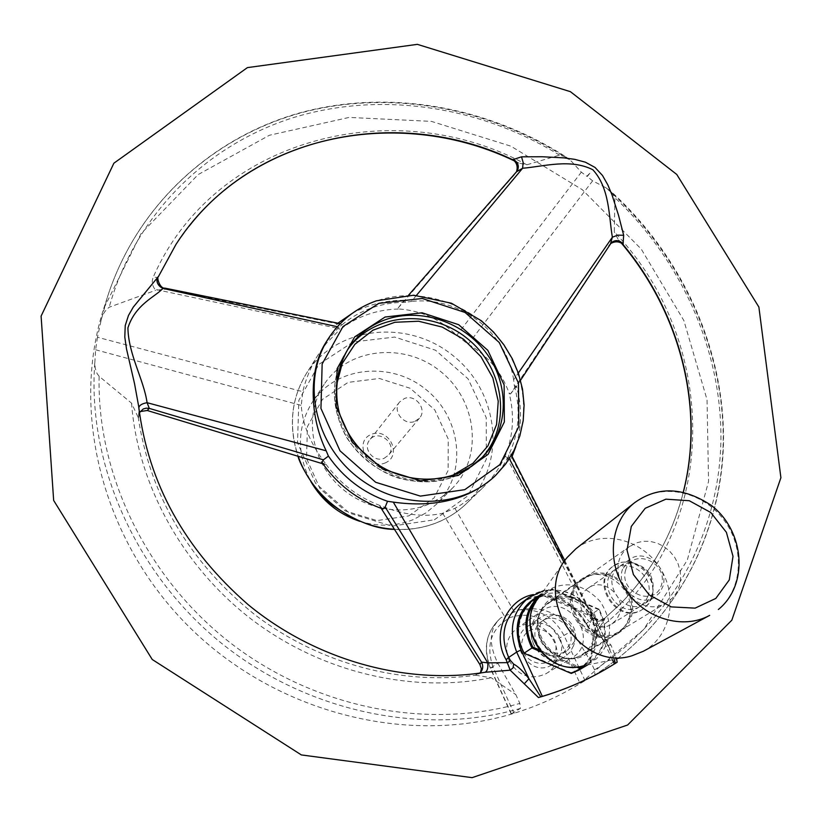 <?xml version="1.0" encoding="UTF-8"?>
<svg xmlns="http://www.w3.org/2000/svg" width="822" height="822" viewBox="0 0 822 822"><rect width="100%" height="100%" fill="white"/><g stroke="black" fill="none" stroke-linecap="round" stroke-linejoin="round"><path stroke-width="0.62" stroke-dasharray="4.11 3.08" d="M548.562 602.618C520.357 622.686 554.871 673.506 583.754 654.117L588.901 650.038L592.919 644.756L595.601 638.591L596.793 631.841L596.453 624.864L594.604 618.031L591.347 611.702L586.846 606.184L581.339 601.776L575.112 598.704L568.485 597.132L561.806 597.132L555.405 598.714L548.562 602.618M643.318 651.271C671.297 636.3 678.664 595.477 659.408 567.016C640.646 538.235 600.563 529.245 575.945 548.747M628.861 547.041C599.094 568.228 636.701 622.799 667.145 602.269L672.56 597.943L676.742 592.343L679.486 585.778L680.647 578.596L680.174 571.156L678.109 563.861L674.543 557.09L669.673 551.172L663.755 546.435L657.086 543.106L650.017 541.359L642.907 541.297L636.125 542.931L628.861 547.041M582.932 579.551C554.593 599.731 589.764 651.168 618.771 631.635L623.929 627.525L627.936 622.213L630.587 615.997L631.748 609.184L631.368 602.156L629.457 595.262L626.138 588.86L621.566 583.291L615.997 578.822L609.698 575.698L603.019 574.085L596.279 574.054L589.847 575.626L582.932 579.551M582.264 578.698C552.949 599.546 589.292 652.76 619.305 632.601L624.658 628.347L628.809 622.85L631.563 616.418L632.765 609.369L632.365 602.084L630.392 594.953L626.95 588.326L622.223 582.551L616.449 577.938L609.934 574.712L603.019 573.037L596.042 573.016L589.384 574.65L582.264 578.698M604.509 619.86C600.029 621.884 596.063 620.939 592.6 617.045L592.323 615.082L591.131 614.322L589.097 616.911C593.33 622.151 598.375 622.768 604.242 618.75L604.776 618.236L604.509 619.86L596.577 632.108L603.636 637.081L611.003 645.116L616.551 658.967M533.344 594.563C556.34 592.272 574.218 602.187 586.99 624.33L588.624 627.176L596.577 632.108L593.422 632.56L587.751 626.395L586.096 623.538C573.242 599.464 541.821 586.887 520.768 603.389M587.751 626.395L587.709 627.052L588.624 627.176L592.6 617.045L563.923 562.114M414.915 421.367L419.467 418.141C427.532 409.459 415.449 393.738 404.414 398.526L399.605 402.009C391.878 410.784 404.023 426.156 414.915 421.367M408.781 515.887L434.119 497.906L448.113 470.472L448.257 439.092L434.725 409.849L410.229 388.282L379.404 378.469L348.107 382.374L322.399 399.441L307.459 426.546L306.524 458.419L319.984 488.607L345.219 510.873L377 520.593L408.781 515.887M359.8 521.323C378.161 526.892 395.824 526.388 412.808 519.812L425.817 513L437.037 503.773C467.564 473.236 461.656 417.977 426.125 389.659C391.118 360.683 335.818 366.242 312.196 402.379C296.978 427.296 296.537 453.693 310.86 481.579M427.481 504.708L440.798 497.762L452.254 488.35C483.418 457.166 477.212 400.653 440.777 371.616C404.886 341.911 348.292 347.429 324.166 384.326C305.907 411.647 309.185 451.761 332.643 479.144C355.998 506.599 396.266 517.264 427.481 504.708M384.1 458.327L388.446 455.234C398.259 444.373 378.284 428.149 369.664 439.986C362.286 448.37 373.733 462.94 384.1 458.327M384.788 463.094C402.852 456.261 389.587 427.255 371.667 434.232C353.511 440.89 366.746 470.215 384.788 463.094M572.174 630.649C559.237 612.801 541.636 605.865 519.381 609.852L500.875 617.784C489.244 628.347 488.227 643.492 497.813 663.22L515.836 694.621L519.853 703.406L520.429 708.42L511.13 713.917L514.069 713.27L493.097 667.279C485.504 644.869 491.176 628.285 510.123 617.507C530.94 611.229 547.267 618.175 559.083 638.355L572.174 630.649L590.504 661.299L594.522 669.909L594.964 674.893C676.835 622.233 723.113 530.94 723.237 437.438C722.785 343.699 678.078 251.07 605.978 187.806L592.631 180.83L587.216 176.566L590.566 172.384L586.857 176.288L581.339 172.158L571.269 161.133C492.327 108.247 392.526 88.94 302.763 112.378C213.371 136.318 137.685 204.02 107.672 296.269L101.065 320.559L97.469 337.246L302.773 391.683C306 378.387 311.158 366.047 318.237 354.672L326.159 343.617L338.685 330.68L339.383 328.708C335.972 327.423 334.965 326.015 336.362 324.474L339.383 323.498M590.504 661.299L593.463 632.724C721.685 540.342 722.435 344.562 614.301 231.968L614.907 197.701L611.239 191.68C681.335 255.519 724.11 347.542 723.545 440.263C722.394 532.748 676.044 622.747 594.994 674.872M482.124 672.745L475.733 674.883L480.562 672.355M604.612 618.38C599.238 621.494 594.748 620.137 591.131 614.322L511.633 457.094L511.335 458.193C510.143 460.115 508.397 459.488 506.105 456.292L589.097 616.911M475.733 674.883L480.336 672.715M617.158 662.203L603.81 670.279M559.083 638.355L580.085 683.544L643.749 629.426L687.315 560.059L708.543 481.466L707.043 399.728L683.863 320.549L641.232 249.056L582.274 189.687L510.863 146.162L431.468 121.389L349.155 117.423L269.441 135.25L198.153 174.572L141.127 233.561L103.726 308.579C70.291 411.884 102.185 540.465 188.926 626.693C275.647 712.9 407.435 746.191 514.069 713.27C537.67 706.016 559.679 696.111 580.085 683.544L594.964 674.893M475.445 675.211L491.237 677.739L515.836 694.621M97.469 337.246L95.599 349.761L94.756 364.043L95.352 368.739L97.099 373.578L99.143 376.322L131.541 403.15L138.363 417.771L139.062 409.901M158.564 276.346L157.896 277.466L153.252 277.148C151.402 281.802 152.234 286.179 155.728 290.279L165.695 289.118C158.954 287.484 156.355 283.6 157.896 277.466L176 244.37L189.152 226.142M103.726 308.579L107.672 296.269C137.366 204.966 211.788 137.51 299.958 112.84C388.498 88.673 487.251 106.274 566.235 157.084L559.515 155.142L526.851 164.79L518.949 163.095L512.897 159.663M622.984 244.216L618.021 239.171L614.301 231.968M593.463 632.724L596.895 626.272L604.242 618.75M614.116 659.47L607.139 643.996C601.54 637.081 596.217 632.416 591.172 629.981M612.431 659.819L593.011 618.442L595.087 617.671L610.52 650.531L594.871 617.877C583.538 592.056 549.363 581.37 528.782 597.481M611.003 645.116L607.55 645.301C603.605 639.978 598.899 635.735 593.422 632.56M587.607 664.947C606.246 650.716 610.088 632.149 599.125 609.246L590.566 614.835C601.427 637.697 597.481 656.141 578.729 670.166M586.99 624.33L586.055 624.206L586.096 623.538L595.087 617.671C583.394 596.453 566.276 587.453 543.732 590.669M509.332 458.666L508.304 456.713L509.609 453.179L511.15 454.587L511.633 457.094M493.57 477.377L502.037 467.554L508.304 456.713M584.288 665.635C604.971 652.524 609.832 633.896 598.868 609.76L599.125 609.246L552.014 588.85L552.322 589.6L539.417 596.772M598.868 609.76L552.322 589.6M533.088 600.05L543.969 594.686L543.691 595.847L589.703 615.74L590.566 614.835L543.969 594.686L552.014 588.85L541.359 594.018M625.768 569.615C618.216 592.251 654.456 607.992 661.391 585.161C668.697 562.669 632.95 546.99 625.768 569.615M622.552 569.214C615.616 587.34 639.382 608.023 654.764 597.224L659.665 592.765L662.768 586.754C669.632 568.156 644.941 547.688 629.765 559.402L622.552 569.214M576.407 667.043L540.855 651.805M652.606 593.155L649.534 599.094L644.674 603.512C623.744 617.867 598.56 579.52 620.014 566.142L626.467 563.327L633.659 563.091C648.301 567.355 654.702 577.054 652.884 592.179L652.606 593.155M652.257 596.988L648.64 603.975L642.917 609.153C618.483 625.768 589.251 581.185 614.157 565.536L621.72 562.207L630.166 561.919C647.243 566.892 654.713 578.195 652.586 595.847L652.257 596.988M651.466 597.491L647.849 604.468L642.126 609.636C617.712 626.241 588.511 581.699 613.397 566.06C630.916 552.446 659.429 575.986 651.466 597.491M648.065 596.012L645.003 601.92L640.174 606.317C619.326 620.61 594.306 582.469 615.668 569.143C630.628 557.614 654.867 577.702 648.065 596.012M619.541 613.962L616.551 619.685L611.845 623.949C591.604 637.821 567.57 601.005 588.305 588.059C602.834 576.859 626.22 596.238 619.541 613.962M628.943 618.041C626.775 624.597 622.85 629.652 617.168 633.187C587 653.387 551.552 598.971 581.997 579.572C603.636 562.505 638.899 591.398 628.943 618.041M593.33 639.999C591.213 646.287 587.411 651.137 581.945 654.548C552.908 673.968 519.247 621.987 548.531 603.286C569.379 586.867 603.04 614.445 593.33 639.999M539.273 649.842L578.77 666.765M524.025 653.223L524.333 652.689C511.366 631.173 521.641 601.776 543.691 595.847M571.29 673.444L570.982 672.653L524.333 652.689M589.703 615.74C602.588 636.731 593.155 666.221 570.982 672.653M506.105 456.292L504.585 457.33C499.026 468.982 491.464 479.432 481.887 488.658L472.897 496.509L461.142 504.739L454.926 508.345L442.678 513.257C424.481 517.47 404.013 515.045 381.264 505.992L379.785 506.126L383.031 509.013M321.947 462.334L325.45 464.594L325.173 463.115C339.465 483.244 358.166 497.536 381.264 505.992M325.173 463.115C310.418 443.633 302.455 424.388 301.273 405.4L302.773 391.683M416.477 295.345L411.38 301.438L405.688 302.28L404.126 300.297L398.136 307.973L399.441 309.01C376.342 309.421 356.09 316.645 338.685 330.68M399.441 309.01C421.635 310.757 440.715 319.553 456.683 335.407L468.18 344.213C487.723 355.525 501.358 371.791 509.095 393.008L510.452 394.015L610.52 243.744L516.514 386.402L514.295 385.487L513.637 379.795L518.333 373.003M504.585 457.33C513.288 436.831 514.798 415.387 509.095 393.008M605.978 187.806L611.239 191.68M610.664 243.569L608.66 245.634M468.18 344.213L592.631 180.83M513.637 379.795C506.393 331.893 459.662 296.074 411.38 301.438M101.065 320.559C102.144 315.011 104.856 310.572 109.192 307.243L155.728 290.279M566.235 157.084L571.269 161.133M516.915 171.377L516.463 171.89M158.225 276.952C156.683 283.015 159.191 287.032 165.756 289.005L165.366 288.214M165.695 289.118L337.544 323.806M138.61 417.453L139.73 411.914L138.363 417.771M340.205 323.683L341.962 324.834L338.983 327.084L337.359 326.724M408.575 295.17L516.668 171.664M456.683 335.407L581.339 172.158M398.136 307.973L515.209 173.863M510.452 394.015L516.493 386.381C522.114 406.756 521.908 426.793 515.867 446.521M156.591 289.673L339.383 328.708M95.599 349.761L301.273 405.4M322.984 463.844L325.45 464.594M338.983 327.084L326.057 342.219M379.785 506.126L381.213 508.376M509.609 453.179C519.114 431.653 520.675 409.089 514.295 385.487M405.688 302.28C381.336 302.352 360.098 309.873 341.962 324.834M454.926 508.345L514.305 611.815M442.678 513.257L504.348 616.079M509.147 660.672C518.466 676.136 530.724 680.493 545.942 673.732C574.66 657.508 542.839 608.681 516.689 628.594C506.701 636.845 504.184 647.531 509.147 660.672M533.663 644.386C528.474 630.793 531.033 619.737 541.318 611.239C568.249 590.72 601.355 641.273 571.752 657.99C556.052 664.947 543.363 660.415 533.663 644.386M560.47 653.922L557.193 660.066L552.096 664.649C530.385 679.393 505.273 640.513 527.395 626.59C542.993 614.496 567.797 634.985 560.47 653.922M555.014 653.079C548.274 673.968 515.394 659.932 522.669 639.208C529.604 618.493 562.084 632.478 555.014 653.079M573.52 645.763L570.201 652.01L565.022 656.655C542.993 671.636 517.377 632.056 539.828 617.928C555.672 605.65 580.918 626.508 573.52 645.763M574.465 641.458L567.447 650.5C549.045 663.128 527.529 629.929 546.394 618.154C559.618 607.992 580.63 625.439 574.465 641.458M570.026 644.263L563.039 653.254C544.729 665.81 523.357 632.817 542.13 621.093C555.292 610.993 576.171 628.327 570.026 644.263M547.596 601.375C537.136 611.866 534.639 624.72 540.116 639.917C549.62 658.083 572.739 664.525 587.668 653.295C597.954 642.619 600.317 629.786 594.758 614.815C585.295 596.967 562.638 590.453 547.596 601.375M535.739 602.074L538.472 598.097L544.441 592.138C564.313 579.921 582.901 583.045 600.224 601.519C613.89 623.004 612.534 642.198 596.156 659.11L582.675 665.964L631.913 655.792M634.512 502.797L634.759 502.602C660.015 482.678 700.868 490.313 722.785 518.518C745.061 546.414 743.386 588.881 718.336 609.492M519.381 609.852C539.242 608.496 554.182 617.147 564.2 635.817L585.007 680.554M594.522 669.909C673.321 619.11 718.818 531.968 720.894 441.876C722.384 351.549 682.085 261.345 614.907 197.701M493.097 667.279L490.539 668.101C482.833 648.003 486.285 631.234 500.875 617.784M511.325 713.712L490.539 668.101L497.813 663.22M138.158 416.918C150.19 495.974 189.204 562.001 255.19 615C319.388 663.786 401.537 685.579 475.979 675.191M603.759 619.161L619.624 604.663C651.147 572.585 672.396 535.071 683.359 492.101M593.011 618.442C580.034 596.156 562.145 588.501 539.355 595.477M434.376 519.792L467.975 495.758L486.316 459.231L486.223 417.607L468.098 378.87L435.547 350.234L394.673 337.061L353.111 341.973L318.854 364.382L298.848 400.304L297.523 442.811L315.545 483.244L349.391 513.103L391.981 526.131L434.376 519.792M394.396 529.245C409.459 530.118 423.731 527.878 437.201 522.494C448.237 518.014 457.946 511.736 466.331 503.67C507.02 464.851 499.673 392.741 453.477 355.977C408.01 318.299 335.931 325.902 306.277 373.681C291.132 398.896 288.44 426.443 298.211 456.323M94.766 363.118C87.307 463.659 135.065 572.996 220.851 642.742C306.791 712.294 423.618 736.471 520.429 708.42M559.515 155.142C479.781 106.028 380.894 90.821 293.557 117.556C206.62 144.775 134.952 214.789 109.192 307.243M131.541 403.15C137.654 484.518 182.474 566.481 251.922 619.634C321.577 672.509 411.945 693.665 491.237 677.739M526.851 164.79C395.022 92.372 214.295 137.551 153.252 277.148M347.542 349.823L346.555 351.261C327.68 379.466 331.215 421.09 355.721 449.603C380.103 478.199 421.994 489.439 454.361 476.544L468.16 469.393L481.23 458.399M336.229 386.206C328.173 442.4 394.581 496.334 447.928 476.935M456.734 474.109C424.255 487.045 382.199 475.743 357.714 447.045C333.115 418.419 329.55 376.651 348.487 348.353L346.555 351.261C330.958 377.051 330.331 404.558 344.654 433.78C350.86 447.014 373.815 470.749 398.341 478.044C417.668 483.346 436.297 482.863 454.237 476.626L462.365 472.856L469.927 468.191L482.473 457.166M328.019 339.106C339.65 321.094 355.638 308.425 375.983 301.109C415.757 287.166 464.389 300.749 494.289 333.485C524.22 366.191 532.461 415.007 513.205 451.936M99.143 376.322C96.77 474.006 146.388 577.496 230.355 642.866C314.497 708.009 426.515 730.111 519.853 703.406M538.472 598.097L567.314 557.316M630.032 546.168L584.041 578.719M667.145 602.269L618.771 631.635M583.384 577.856L549.641 601.807M619.305 632.601L583.754 654.117M582.675 665.964L577.928 666.878M324.166 384.326L312.196 402.379M452.254 488.35L437.037 503.773M479.76 673.095L482.154 672.745M683.288 492.08C672.365 535.071 651.147 572.595 619.624 604.663L604.776 618.236L600.759 619.675C598.663 621.237 591.234 615.226 592.323 615.082L564.848 560.717M520.788 603.369C539.992 591.008 564.478 591.429 586.055 624.206L589.569 629.631M644.674 603.512L654.764 597.224M620.014 566.142L629.765 559.402M633.659 563.091L630.166 561.919M652.884 592.179L652.586 595.847M642.126 609.636L642.917 609.153M613.397 566.06L614.157 565.536M611.845 623.949L640.174 606.317M588.305 588.059L615.668 569.143M581.945 654.548L617.168 633.187M548.531 603.286L581.997 579.572M399.605 402.009L369.664 439.986M419.467 418.141L388.446 455.234M318.237 354.672L306.277 373.681C291.122 398.958 288.358 426.484 298.006 456.261M481.887 488.658L466.331 503.67C457.885 511.798 448.103 518.117 437.006 522.628C423.597 527.96 409.428 530.221 394.498 529.399M511.13 713.917L490.344 668.307C482.606 648.219 486.141 631.347 500.958 617.712M518.949 163.095L514.428 160.937M621.329 243.055L618.021 239.171M609.719 244.36L611.239 242.819M517.151 171.048L515.867 172.98M138.856 407.846L139.052 409.746M139.062 409.87L139.411 412.695M520.552 380.267L516.514 386.402M511.448 455.183L511.15 454.587M512.106 456.477L511.335 458.193M404.126 300.297C385.436 300.215 368.081 304.613 352.063 313.48M337.883 323.2L336.362 324.474M545.942 673.732L571.752 657.99M516.689 628.594L541.318 611.239M552.096 664.649L565.022 656.655M527.395 626.59L539.828 617.928M563.039 653.254L567.447 650.5M542.13 621.093L546.394 618.154"/><path stroke-width="1.23" d="M634.512 502.797L575.903 548.777L567.314 557.316C532.091 596.823 580.948 672.191 631.913 655.792L643.318 651.271L709.684 615.359C682.907 630.258 644.212 618.565 625.265 589.477C606.019 560.573 610.684 521.076 634.718 502.632L634.759 502.602C657.847 486.069 683.401 487.025 711.41 505.458C744.249 530.622 749.274 583.928 718.736 609.205L718.336 609.492M310.86 481.579C322.203 500.937 338.52 514.192 359.8 521.323M513.627 664.063L513.092 667.824L510.185 670.177L485.001 672.293C487.292 671.317 488.206 668.173 487.734 662.861L507.801 662.635L510.328 660.343L513.627 664.063C518.353 666.652 523.46 671.543 528.936 678.736L540.825 696.83L538.441 697.559L510.185 670.177L506.147 659.737L508.695 657.425L510.328 660.343M482.154 672.745L485.268 672.252C406.715 685.147 316.275 660.744 248.152 604.653C184.621 549.291 148.114 483.11 138.63 406.099L134.541 383.689L126.496 348.898L124.8 337.041L125.232 325.553L128.458 315.494L133.277 307.12L158.564 276.346L176 244.37C245.747 135.476 396.42 103.819 513.555 160.136M484.99 672.293L482.124 672.745M479.76 673.095L480.305 672.632C483.028 669.56 483.439 666.056 481.528 662.131L487.734 662.861L393.286 502.119C434.653 507.904 468.088 499.653 493.57 477.377L495.717 475.301C461.029 509.383 398.095 510.328 356.08 475.897C313.757 441.846 301.777 380.052 328.019 339.106C339.753 320.929 355.875 308.168 376.373 300.821L413.682 295.211L451.422 303.226L481.363 320.755L493.447 331.944L503.814 344.675L512.24 358.659L518.528 373.589L522.515 389.145L524.097 404.958L523.203 420.679L519.833 435.927L514.048 450.353L505.951 463.598L495.717 475.301L505.407 464.307L513.205 451.936M480.562 672.355L481.363 668.748L479.925 664.566L481.528 662.131L385.179 507.051L387.522 501.297L393.286 502.119M524.457 683.606L528.936 678.736L516.689 652.072L508.695 657.425C499.571 636.053 503.588 618.041 520.768 603.389L520.788 603.369M616.551 658.967L617.158 662.203L614.383 663.981L612.431 659.819M603.81 670.279L603.667 670.362C583.353 681.89 561.611 690.963 538.441 697.559M139.062 409.901L138.63 406.099M516.463 171.89C518.066 166.804 516.874 162.725 512.897 159.663L521.528 156.817L542.243 156.745L563.83 157.855L574.712 159.345L585.367 162.181L595.015 167.431L602.485 175.456L607.879 184.981L612.051 195.009L618.576 215.456L623.682 235.287L622.984 244.216C619.192 241.267 615.082 241.052 610.664 243.569M539.355 595.477C518.497 607.109 512.363 625.265 520.973 649.935L542.325 696.357L540.825 696.83M542.325 696.357C564.159 689.843 584.709 681.119 603.954 670.197L614.383 663.981M615.462 663.292L614.116 659.47M587.247 665.162L578.729 670.166L571.29 673.444L587.607 664.947M506.147 659.737C491.022 634.872 506.732 599.084 533.344 594.563M563.923 562.114L509.332 458.666M541.359 594.018L541.03 594.255C524.672 608.568 521.641 626.487 531.947 647.993L532.82 647.078L539.273 649.842M539.417 596.772C525.597 610.869 523.409 627.638 532.82 647.078M578.77 666.765L580.024 667.31L579.746 668.471L576.407 667.043M540.855 651.805L531.947 647.993L524.025 653.223L571.29 673.444M580.024 667.31L584.288 665.635M524.025 653.223C513.863 631.954 516.884 614.229 533.088 600.05L541.03 594.255M165.366 288.214L162.91 288.419C155.44 296.732 135.425 304.232 127.913 327.886C128.438 354.693 143.788 379.415 147.087 402.698L326.17 450.805L328.43 456.118C343.277 477.603 362.975 492.666 387.522 501.297M328.43 456.118L323.406 459.827L321.947 462.334C337.287 484.538 357.652 500.095 383.031 509.013L385.179 507.051M518.333 373.003L612.369 237.198C608.763 216.217 609.811 188.207 592.837 169.743C570.396 158.389 544.01 166.465 522.607 168.253L416.477 295.345M623.282 243.918C619.233 239.942 615.216 239.572 611.239 242.819L610.859 243.271M610.52 243.744L612.369 237.198L617.825 235.143L623.682 235.287M521.528 156.817L523.141 162.417L522.607 168.253L516.668 171.664M513.123 159.314C518.179 162.355 519.514 166.27 517.151 171.048L516.915 171.377M157.084 277.641C156.262 282.491 158.204 286.077 162.91 288.419L337.359 326.724M138.856 407.969L138.856 407.846C139.185 405.338 141.939 403.623 147.087 402.698L149.306 408.4L147.22 410.486L140.059 411.586M139.411 412.695L143.244 408.966L146.193 408.164L149.306 408.4L323.406 459.827M339.383 323.498L340.205 323.683M147.22 410.486L322.984 463.844M328.019 339.106L326.057 342.219C309.103 367.804 308.671 414.925 326.17 450.805M381.213 508.376L479.925 664.566M582.675 665.964C547.411 677.266 514.069 625.655 538.472 598.097M715.798 598.447L695.114 608.136L671.327 606.903L649.246 594.912L633.413 574.578L627.032 550.093L631.296 526.419L645.208 508.294L665.902 499.17L689.278 500.721L710.825 512.538L726.401 532.337L733.008 556.34L729.278 579.931L715.798 598.447M683.359 492.101C705.06 407.414 680.277 312.73 622.346 243.702M520.973 649.935L516.689 652.072C508.212 629.837 512.24 611.64 528.782 597.481L520.768 603.389M298.211 456.323C311.826 496.313 352.474 527.108 394.396 529.245M481.23 458.399C512.116 425.919 504.862 368.523 467.502 338.715C430.656 308.26 372.993 312.935 347.542 349.823M447.928 476.935L452.871 475.188L472.938 463.3L487.919 445.873L496.57 424.532L498.235 401.208L492.851 377.925L480.942 356.676L463.567 339.229L442.195 327.074L418.634 321.238L394.879 322.275L372.972 330.167L354.857 344.305L342.199 363.54L336.229 386.206M385.066 317.035L422.107 312.792L458.655 324.68L487.826 350.326L504.143 384.922L504.348 421.963L488.093 454.33L458.234 475.465L420.535 480.849L382.62 469.074L352.412 442.431L336.167 406.5L337.092 368.759L354.672 336.886L385.066 317.035M482.473 457.166C457.556 482.74 412.788 486.758 379.055 465.293C359.635 452.162 346.442 434.787 339.455 413.189C333.968 393.008 336.65 367.701 348.487 348.353C357.632 334.873 369.941 325.327 385.426 319.696C420.648 307.099 464.471 322.193 487.189 354.261C510.092 386.206 508.51 430.831 482.473 457.166L470.574 466.927L456.734 474.109M378.757 303.369L422.241 298.489L465.077 312.473L499.283 342.538L518.466 383.083L518.816 426.567L499.838 464.666L464.79 489.665L420.391 496.108L375.664 482.278L340.031 450.857L320.95 408.452L322.152 364.012L342.969 326.581L378.757 303.369M577.928 666.878C545.192 672.386 517.603 629.662 535.739 602.074M627.607 725.025L731.816 620.209L780.9 477.736L758.881 307.048L676.763 174.459L570.417 91.674L417.37 44.357L247.401 67.62L113.878 163.208L41.1 316.11L53.656 500.434L152.234 659.491L301.366 754.935L472.126 777.643L627.607 725.025M543.732 590.669L528.782 597.481M394.498 529.399C376.322 529.224 356.162 521.508 334.03 506.229C314.754 492.542 299.393 463.392 298.006 456.261M514.428 160.937C404.013 107.672 263.523 131.16 189.152 226.142M683.288 492.08C704.947 407.188 679.804 312.144 621.329 243.055M611.239 242.819L520.552 380.267M408.575 295.17L517.151 171.048M158.564 276.346C156.159 277.281 160.105 288.995 164.862 288.121L340.082 323.642M138.641 406.109L138.856 407.846M564.848 560.717L511.448 455.183M515.867 446.521L512.106 456.477M352.063 313.48L337.883 323.2"/></g></svg>
